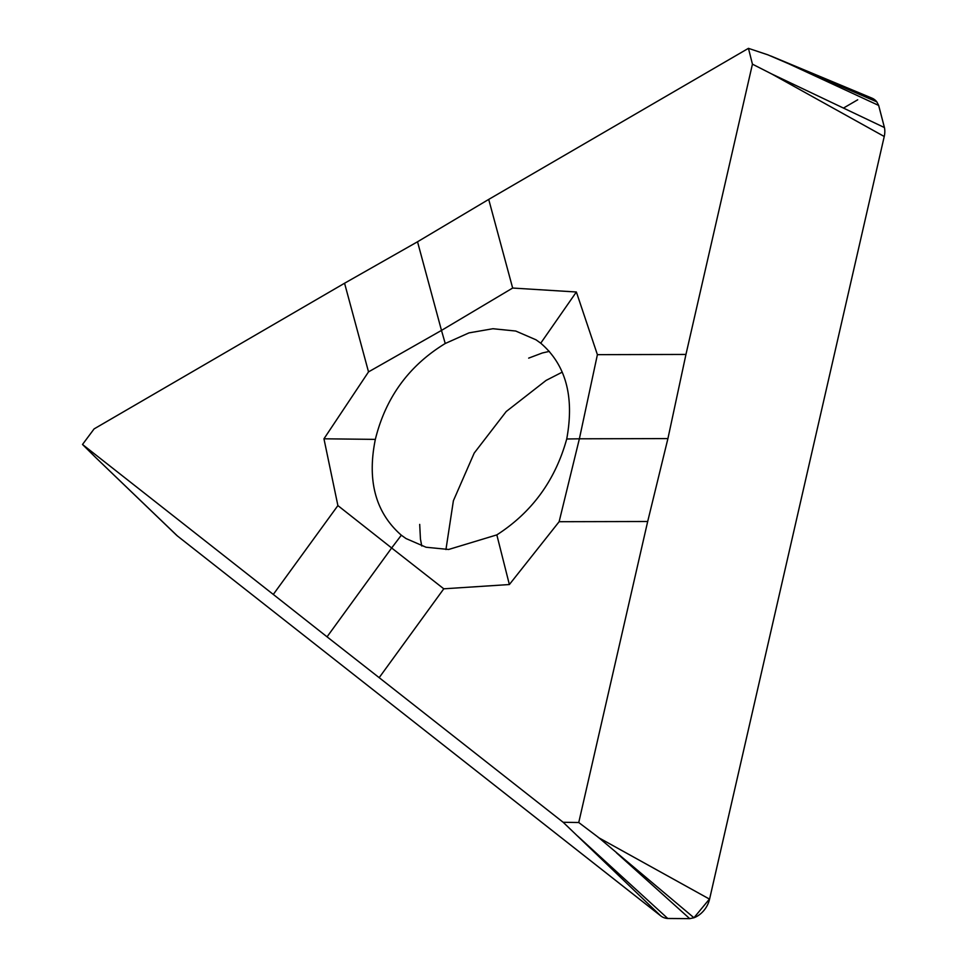 <?xml version="1.0" encoding="UTF-8"?>
<svg xmlns="http://www.w3.org/2000/svg" width="967" height="967" viewBox="0 0 967 967"><rect width="100%" height="100%" fill="white"/><g stroke="black" fill="none" stroke-linecap="round" stroke-linejoin="round"><path stroke-width="1.45" d="M667.919 438.583L579.378 438.8L597.401 354.659L685.954 354.442L667.919 438.583L647.685 521.503L559.131 521.709L509.367 584.539L496.833 534.884L448.64 549.474L426.048 547.237L406.019 538.559L401.329 535.198L391.647 547.975L443.78 588.806L379.173 677.662L327.051 636.83L273.298 594.439L337.894 505.584L323.957 438.8L368.524 371.884L344.566 283.234L417.526 241.774L488.71 199.407L512.655 288.045L441.484 330.412L417.526 241.774M559.131 521.709L579.378 438.8L566.722 438.994C574.531 396.736 565.864 364.801 540.734 343.188L535.996 339.804L515.713 331.028L492.904 328.732L468.959 332.89L445.231 343.503L441.484 330.412L368.524 371.884M512.655 288.045L576.368 291.998L540.734 343.188M576.368 291.998L597.401 354.659M647.685 521.503L578.75 822.518L598.392 837.374L693.955 917.756L709.657 898.802L884.37 135.912M685.954 354.442L752.435 64.16L771.63 73.927L884.237 136.492L709.573 899.153A21.129 15.859 123.2 0 1 693.955 917.756L689.725 918.65L667.774 918.493A21.201 15.907 123.2 0 1 660.763 915.894L177.396 535.948A21.129 15.859 123.2 0 1 176.49 535.162L95.358 457.198L177.396 535.948M488.71 199.407L748.434 48.35L767.967 54.865L788.758 63.798L878.677 105.439L884.442 127.559A21.201 15.907 123.2 0 1 884.237 136.492M748.446 48.35L752.435 64.16M95.382 457.21L82.509 444.469L94.101 428.901L344.566 283.234M509.367 584.539L443.78 588.806M496.833 534.884C531.971 512.28 555.276 480.321 566.722 438.994M82.509 444.469L273.298 594.439M379.173 677.662L563.157 822.276L660.763 915.894M327.051 636.83L391.647 547.975L337.894 505.584M689.725 918.65L616.402 852.761M578.75 822.518L563.157 822.276M323.957 438.8L375.341 439.381C385.64 397.594 408.932 365.635 445.231 343.503M375.341 439.381C366.94 480.756 375.595 512.691 401.329 535.198M788.758 63.798L876.815 101.849L878.677 105.439M445.944 549.546L453.39 500.749L474.205 453.076L506.225 411.519L546.101 380.406L562.226 372.15M770.953 56.038L871.944 98.126A21.129 15.859 123.2 0 1 876.815 101.849M709.573 899.153L598.319 837.495M857.705 99.794L843.454 108.074M177.13 535.742L661.138 916.172M667.52 918.469L689.882 918.638M884.491 127.825L878.616 105.27M771.63 73.927L884.442 127.559M577.698 836.141L667.774 918.493M528.671 358.128L542.366 352.967L549.377 351.384M421.769 546.017L420.44 539.006L419.702 524.392"/></g></svg>

